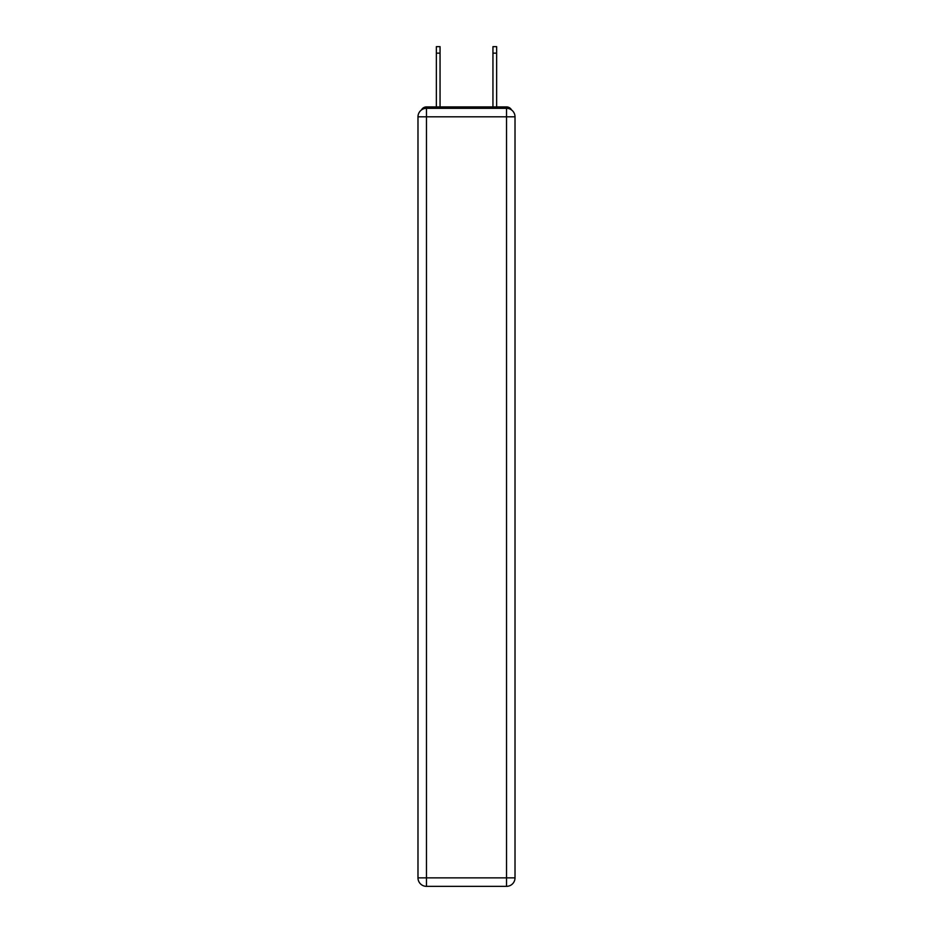 <?xml version="1.0" encoding="UTF-8"?>
<svg xmlns="http://www.w3.org/2000/svg" width="933" height="933" viewBox="0 0 933 933"><rect width="100%" height="100%" fill="white"/><g stroke="black" fill="none" stroke-linecap="round" stroke-linejoin="round"><path stroke-width="1.4" d="M511.564 109.977A5.656 5.656 0 0 0 506.537 106.91L426.463 106.91A5.656 5.656 0 0 0 421.436 109.977M426.463 106.91L436.364 106.91L436.364 46.65L440.049 46.65L440.049 106.91L444.435 106.91M488.565 106.91L492.951 106.91L492.951 46.65L496.636 46.65L496.636 106.91L506.537 106.91M426.463 108.321L506.537 108.321A8.49 8.49 0 0 1 515.016 116.812L515.016 877.86A8.49 8.49 0 0 1 506.537 886.35L426.463 886.35L426.463 877.86L506.537 877.86L506.537 116.812L426.463 116.812L426.463 877.86L417.984 877.86L417.984 116.812L426.463 116.812L426.463 108.321A8.49 8.49 0 0 0 417.984 116.812A8.49 8.49 0 0 1 426.463 108.321M417.984 877.86A8.49 8.49 0 0 0 426.463 886.35A8.49 8.49 0 0 1 417.984 877.86M506.537 886.35A8.49 8.49 0 0 0 515.016 877.86L506.537 877.86L506.537 886.35M515.016 116.812A8.49 8.49 0 0 0 506.537 108.321L506.537 116.812L515.016 116.812M436.364 53.158L440.049 53.158M496.636 53.158L492.951 53.158"/></g></svg>
